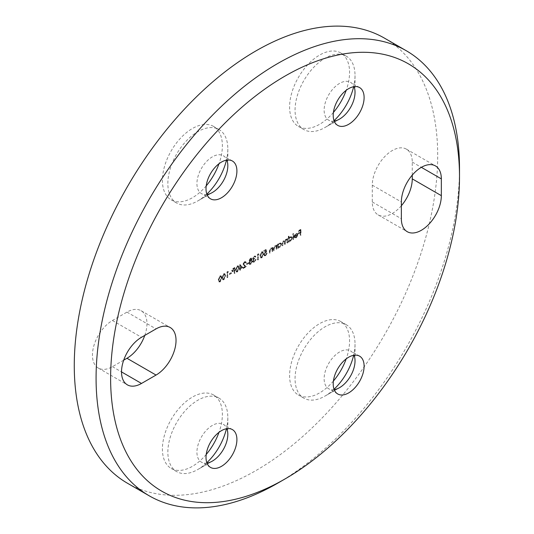 <?xml version="1.0" encoding="UTF-8"?>
<svg xmlns="http://www.w3.org/2000/svg" width="534" height="534" viewBox="0 0 534 534"><rect width="100%" height="100%" fill="white"/><g stroke="black" fill="none" stroke-linecap="round" stroke-linejoin="round"><path stroke-width="0.4" stroke-dasharray="2.67 2" d="M333.416 112.434A42.4 24.484 -60 0 1 319.586 124.315A42.4 24.484 -60 0 1 298.386 126.418A42.4 24.484 -60 0 1 291.884 92.442A42.4 24.484 -60 0 1 319.586 55.075A42.4 24.484 -60 0 1 340.792 52.973A42.4 24.484 -60 0 1 346.192 90.299M334.044 120.671A42.4 24.484 -60 0 1 325.039 127.466A42.4 24.484 -60 0 1 303.839 129.562A42.4 24.484 -60 0 1 297.338 95.586A42.4 24.484 -60 0 1 325.039 58.219A42.4 24.484 -60 0 1 346.239 56.123A42.4 24.484 -60 0 1 355.023 75.534A42.4 24.484 -60 0 1 353.641 86.722M325.039 127.466L339.577 119.069L325.039 127.466M334.191 121.064A21.841 12.609 -60 0 1 328.657 120.15A21.841 12.609 -60 0 1 325.306 102.648A21.841 12.609 -60 0 1 339.577 83.397A21.841 12.609 -60 0 1 350.498 82.316A21.841 12.609 -60 0 1 354.055 86.655M206.217 185.872A42.4 24.484 -60 0 1 192.387 197.754A42.4 24.484 -60 0 1 171.187 199.856A42.4 24.484 -60 0 1 164.686 165.88A42.4 24.484 -60 0 1 192.387 128.514A42.4 24.484 -60 0 1 213.587 126.411A42.4 24.484 -60 0 1 218.993 163.738M206.838 194.109A42.4 24.484 -60 0 1 197.84 200.904A42.4 24.484 -60 0 1 176.634 203A42.4 24.484 -60 0 1 170.139 169.024A42.4 24.484 -60 0 1 197.84 131.658A42.4 24.484 -60 0 1 219.04 129.562A42.4 24.484 -60 0 1 227.824 148.973A42.4 24.484 -60 0 1 226.436 160.16M197.84 200.904L212.378 192.507L197.84 200.904M206.985 194.503A21.841 12.609 -60 0 1 201.452 193.595A21.841 12.609 -60 0 1 198.107 176.087A21.841 12.609 -60 0 1 212.378 156.836A21.841 12.609 -60 0 1 223.299 155.754A21.841 12.609 -60 0 1 226.85 160.093M206.217 454.454A42.4 24.484 -60 0 1 192.387 466.336A42.4 24.484 -60 0 1 171.187 468.438A42.4 24.484 -60 0 1 164.686 434.462A42.4 24.484 -60 0 1 192.387 397.096A42.4 24.484 -60 0 1 213.587 394.993A42.4 24.484 -60 0 1 218.993 432.32M206.838 462.691A42.4 24.484 -60 0 1 197.84 469.486A42.4 24.484 -60 0 1 176.634 471.582A42.4 24.484 -60 0 1 170.139 437.606A42.4 24.484 -60 0 1 197.84 400.24A42.4 24.484 -60 0 1 219.04 398.144A42.4 24.484 -60 0 1 227.824 417.555A42.4 24.484 -60 0 1 226.436 428.742M197.84 469.486L212.378 461.089L197.84 469.486M206.985 463.085A21.841 12.609 -60 0 1 201.452 462.17A21.841 12.609 -60 0 1 198.107 444.668A21.841 12.609 -60 0 1 212.378 425.418A21.841 12.609 -60 0 1 223.299 424.336A21.841 12.609 -60 0 1 226.85 428.675M333.416 381.016A42.4 24.484 -60 0 1 319.586 392.897A42.4 24.484 -60 0 1 298.386 395A42.4 24.484 -60 0 1 291.884 361.017A42.4 24.484 -60 0 1 319.586 323.657A42.4 24.484 -60 0 1 340.792 321.555A42.4 24.484 -60 0 1 346.192 358.881M334.044 389.253A42.4 24.484 -60 0 1 325.039 396.048A42.4 24.484 -60 0 1 303.839 398.144A42.4 24.484 -60 0 1 297.338 364.168A42.4 24.484 -60 0 1 325.039 326.801A42.4 24.484 -60 0 1 346.239 324.699A42.4 24.484 -60 0 1 355.023 344.116A42.4 24.484 -60 0 1 353.641 355.304M325.039 396.048L339.577 387.651L325.039 396.048M334.191 389.64A21.841 12.609 -60 0 1 328.657 388.732A21.841 12.609 -60 0 1 325.306 371.23A21.841 12.609 -60 0 1 339.577 351.979A21.841 12.609 -60 0 1 350.498 350.898A21.841 12.609 -60 0 1 354.055 355.237M412.261 175.099L412.261 162.089A28.269 16.32 120 0 0 406.407 149.146A28.269 16.32 120 0 0 392.276 150.548A28.269 16.32 120 0 0 372.285 185.164L372.285 201.952A28.269 16.32 120 0 0 378.139 214.895A28.269 16.32 120 0 0 401.361 205.73M127.492 483.263A256.988 148.372 120 0 0 255.986 470.534A256.988 148.372 120 0 0 423.869 244.078A256.988 148.372 120 0 0 384.48 38.148M223.586 279.556L225.194 275.711L224.594 273.615L223.586 273.715L221.93 277.593L222.558 279.649L223.953 279.763L225.562 275.918L225.194 275.711M231.115 273.214L231.115 272.647L229.266 273.715L229.266 274.282L231.476 273.428L231.115 272.647M237.149 271.726L238.758 267.881L238.151 265.785L237.149 265.885L235.487 269.763L236.121 271.819L237.51 271.933L239.119 268.088L238.758 267.881M244.425 262.254L245.206 262.161L245.54 262.895L245.967 262.648L245.493 261.58L244.398 261.7L242.95 264.19L245.126 266.406L242.89 267.701L242.89 268.268L246.154 266.386L243.377 263.983L244.425 262.254L245.573 262.374L245.9 263.102L245.54 262.895M249.051 260.458L249.732 261.226L248.804 263.235L249.625 264.45L249.171 264.176L250.446 264.05L252.068 261.393L251.12 260.418L251.828 258.836L251.467 258.102L250.413 258.229L249.051 260.458L250.099 261.433L249.351 261.126L250.099 261.433L249.164 263.442L248.804 263.235M249.164 263.442L249.532 264.383L250.806 264.257L252.435 261.607L251.487 260.632L252.055 260.759L251.12 260.418L251.487 260.632L252.188 259.05L251.828 258.836M258.73 254.144L258.443 253.737L257.555 254.244L257.555 259.798L257.989 259.551L257.989 254.564L259.09 254.351L258.443 253.737M265.819 249.478L263.843 250.62L263.843 251.187L265.478 250.246L265.738 251.554L265.171 251.774L263.662 254.464L264.15 255.606L265.338 255.452L266.8 253.036L265.311 254.898L264.437 254.985L264.09 254.191L265.251 252.295L266.312 251.968L265.819 249.478L266.179 249.692L263.843 250.62M276.545 248.837L276.545 244.779L275.911 245.607L276.472 245.974L274.776 245.733L273.461 248.544L273.461 250.62L273.889 250.366L273.942 247.509L274.85 246.187L276.045 246.568L276.111 249.084L276.906 249.051L276.906 244.993L276.545 244.779M276.906 244.993L276.472 245.974L275.137 245.94L273.822 248.757L273.822 250.826L274.256 250.579L274.309 247.716L275.21 246.394L276.405 246.781L275.724 246.114L276.405 246.781L276.472 249.298L276.111 249.084M287.332 242.61L287.332 238.551L286.898 239.506L285.683 239.432L284.569 241.054L284.248 240.741L284.929 241.268L283.28 240.821L282.092 243.437L282.092 245.633L282.519 245.386L282.519 243.184L283.354 241.275L284.115 241.208L284.495 244.245L284.922 243.998L284.922 241.935L285.763 239.886L286.518 239.819L286.898 242.857L287.692 242.823L287.692 238.765L287.332 238.551M287.692 238.765L287.259 239.719L286.411 239.219L285.683 239.432M293.306 239.159L293.306 233.465L292.879 233.712L292.879 239.406L293.673 239.365L293.673 233.672L293.306 233.465M300.642 234.927L300.642 229.373L298.299 230.721L298.299 231.295L300.215 230.187L300.215 231.896L298.299 233.004L298.299 233.572L300.215 232.47L300.215 235.174L301.009 235.134L301.009 229.58L300.642 229.373M144.774 335.405A28.269 16.32 120 0 0 141.103 310.715A28.269 16.32 120 0 0 126.972 312.11L112.434 320.507A28.269 16.32 120 0 0 93.964 345.418A28.269 16.32 120 0 0 98.296 368.066A28.269 16.32 120 0 0 112.434 366.664L123.701 360.163M295.969 237.196L294.675 237.089L294.294 237.543L295.002 238.097L294.294 237.543L295.916 237.723L297.685 234.613L297.118 233.378L297.645 233.705L295.909 233.532L294.494 235.147L294.107 236.776L297.251 234.96L295.969 237.196L296.337 237.403L294.675 237.089L295.322 237.55L294.655 237.75L295.916 237.723M288.747 236.095L288.313 236.348L288.313 242.042L288.747 241.088L290.182 241.034L292.011 237.864L291.491 236.716L290.169 236.842L288.747 238.518L288.747 236.095L289.108 236.308L288.313 236.348M277.96 243.965L277.526 244.212L277.526 248.27L277.96 247.315L279.395 247.262L281.224 244.091L280.704 242.943L279.382 243.07L277.96 244.712L277.96 243.965L278.321 244.172L277.526 244.212M272.474 251.187L272.474 247.129L271.839 247.956L272.407 248.323L270.705 248.076L269.39 250.893L269.39 252.969L269.824 252.716L269.877 249.859L270.778 248.537L271.973 248.917L272.04 251.434L272.834 251.394L272.834 247.342L272.474 247.129M272.834 247.342L272.407 248.323L271.072 248.29L269.757 251.107L269.757 253.176L270.184 252.929L270.237 250.066L271.145 248.744L272.34 249.131L271.652 248.464L272.34 249.131L272.407 251.647L272.04 251.434M261.56 257.628L263.169 253.79L262.561 251.694L261.56 251.794L259.898 255.673L260.525 257.728L261.92 257.842L263.529 253.997L263.169 253.79M254.151 256.64L255.586 256.667L255.159 255.96L254.151 256.073L252.749 258.322L253.31 259.144L252.502 261.066L252.956 262.054L254.164 261.9L255.773 259.337L254.157 261.333L253.223 261.473L252.936 260.866L254.411 258.269L253.183 258.069L254.151 256.64L255.519 257.128L254.858 256.547L255.519 257.128L255.946 256.874L255.586 256.667M255.946 256.874L255.519 256.166L254.518 256.28L253.109 258.536L253.677 259.35L253.076 259.063L253.677 259.35L253.156 260.125L252.789 259.918M253.156 260.125L252.869 261.28L253.323 262.267L254.531 262.107L256.133 259.544L254.524 261.547L253.59 261.68L253.296 261.079L254.778 258.476L253.543 258.282L253.737 258.683L253.183 258.069L253.543 258.282L254.511 256.854M248.37 263.249L248.37 262.681L246.521 263.749L246.521 264.317L248.737 263.462L248.37 262.681M242.456 267.234L239.746 264.39L239.746 268.235L239.185 268.555L239.185 269.123L239.746 268.802L239.746 270.084L240.173 269.837L240.173 268.555L242.456 267.234L242.816 267.447L239.833 264.337M234.626 273.041L234.626 267.487L232.59 268.749L231.669 270.685L232.63 271.539L234.192 270.725L234.192 273.288L234.993 273.248L234.993 267.694L234.626 267.487M234.993 267.694L232.951 268.956L232.03 270.892L232.991 271.746L232.003 271.512L232.991 271.746L234.559 270.932L234.192 270.725M228.151 271.793L227.871 271.385L226.983 271.899L226.983 277.453L227.417 277.199L227.417 272.22L228.519 272L227.871 271.385M219.888 281.685L221.497 277.847L220.896 275.751L219.888 275.851L218.232 279.729L218.86 281.785L220.255 281.899L221.864 278.054L221.497 277.847M459.474 172.642A256.988 148.372 -60 0 1 277.8 483.123M301.009 229.58L298.666 230.935L298.299 230.721M298.666 230.935L298.666 231.502L298.299 231.295M298.666 231.502L300.575 230.401L300.215 230.187M300.575 230.401L300.575 232.11L300.215 231.896M300.575 232.11L298.299 233.004M298.666 233.211L298.666 233.779L298.299 233.572M298.666 233.779L300.575 232.677L300.215 232.47M300.575 232.677L300.575 235.381L300.215 235.174M300.575 235.381L301.009 235.134M296.283 237.93L298.045 234.827L297.685 234.613M298.045 234.827L297.645 233.705L295.909 233.532M296.27 233.738L294.855 235.354L294.494 235.147M294.855 235.354L294.474 236.983L294.107 236.776M294.474 236.983L297.618 235.167L297.251 234.96M297.618 235.167L296.337 237.403M297.572 234.7L294.901 236.235L296.25 234.252L297.151 234.106L297.572 234.7L297.211 234.486L294.541 236.028L295.883 234.039L296.791 233.899L297.572 234.7M294.901 236.235L294.541 236.028M296.25 234.252L295.883 234.039M293.673 233.672L292.879 233.712M293.239 233.925L293.239 239.619L292.879 239.406M293.239 239.619L293.673 239.365M288.68 236.555L288.68 242.249L288.313 242.042M288.68 242.249L289.108 242.002L288.747 241.795M289.108 242.002L289.108 241.301L290.182 241.034M290.543 241.241L292.378 238.077L292.011 237.864M292.378 238.077L291.851 236.922L290.169 236.842M290.529 237.056L289.108 238.731L288.747 238.518M289.108 238.731L289.108 236.308M290.529 240.754L289.495 240.874L289.108 239.98L290.523 237.557L291.537 237.443L291.944 238.331L290.529 240.754L289.134 240.66L288.747 239.773L290.162 237.343L291.17 237.229L291.584 238.124L290.169 240.547M289.108 239.98L288.747 239.773M290.523 237.557L290.162 237.343M291.944 238.331L291.584 238.124M287.259 239.012L286.898 238.805M287.259 239.719L286.771 239.426L287.259 239.719M286.05 239.639L284.929 241.268L283.28 240.821M283.641 241.028L282.453 243.651L282.453 245.847L282.092 245.633M282.453 245.847L282.887 245.593L282.519 245.386M282.887 245.593L282.887 243.397L283.721 241.488L283.354 241.275M283.721 241.488L284.482 241.415L284.856 242.877L284.856 244.459L284.495 244.245M284.856 244.459L285.289 244.205L284.922 243.998M285.289 244.205L285.289 242.142L286.124 240.093L285.763 239.886M286.124 240.093L286.885 240.033L287.259 241.361L287.259 243.07L286.898 242.857M287.259 243.07L287.692 242.823M277.894 244.418L277.894 248.477L277.526 248.27M277.894 248.477L278.321 248.23L277.96 248.023M278.321 248.23L278.321 247.529L279.395 247.262M279.756 247.469L281.592 244.305L281.224 244.091M281.592 244.305L281.064 243.15L279.382 243.07M279.743 243.284L278.321 244.926L277.96 244.712M278.321 244.926L278.321 244.172M279.743 246.982L278.708 247.102L278.321 246.207L279.736 243.784L280.75 243.671L281.158 244.559L279.743 246.982L278.341 246.888L277.96 246L279.375 243.571L280.383 243.457L280.797 244.352L279.382 246.775M278.321 246.207L277.96 246M279.736 243.784L279.375 243.571M281.158 244.559L280.797 244.352M276.472 245.239L276.111 245.033M275.137 245.94L274.776 245.733M273.822 250.826L273.461 250.62M274.256 250.579L273.889 250.366M274.309 247.716L273.942 247.509M275.21 246.394L274.85 246.187M276.472 249.298L276.906 249.051M272.407 247.589L272.04 247.382M271.072 248.29L270.705 248.076M269.757 253.176L269.39 252.969M270.184 252.929L269.824 252.716M270.237 250.066L269.877 249.859M271.145 248.744L270.778 248.537M272.407 251.647L272.834 251.394M264.21 250.826L264.21 251.394L263.843 251.187M264.21 251.394L265.845 250.453L265.478 250.246M265.845 250.453L266.099 251.761L265.738 251.554M266.099 251.761L265.171 251.774M265.538 251.981L264.023 254.671L263.662 254.464M264.023 254.671L264.51 255.819L265.698 255.659L265.338 255.452M265.698 255.659L267.167 253.249L266.8 253.036M267.167 253.249L266.373 253.29M266.733 253.496L265.672 255.105L265.311 254.898M265.672 255.105L264.804 255.192L264.09 254.191M264.457 254.404L265.612 252.509L265.251 252.295M265.612 252.509L266.673 252.181L266.312 251.968M266.673 252.181L266.179 249.692M263.529 253.997L262.928 251.908L261.56 251.794M261.92 252.001L260.265 255.886L259.898 255.673M260.265 255.886L260.892 257.942L261.92 257.842M260.692 255.632L261.907 252.582L262.635 252.522L263.095 254.244L261.907 257.281L260.879 256.921L260.332 255.419L261.547 252.375L262.274 252.308L262.735 254.037L261.547 257.068L260.512 256.714L260.332 255.419M261.186 257.341L260.512 256.714L261.186 257.341M261.907 252.582L261.547 252.375M261.907 257.281L261.547 257.068M258.81 253.944L257.555 254.244M257.922 254.458L257.922 260.011L257.555 259.798M257.922 260.011L258.349 259.758L257.989 259.551M258.349 259.758L258.349 254.778L257.989 254.564M258.349 254.778L259.09 254.351M254.518 256.28L254.151 256.073M253.109 258.536L252.749 258.322M252.869 261.28L252.502 261.066M254.531 262.107L254.164 261.9M256.133 259.544L255.773 259.337M255.699 259.798L255.339 259.584M255.325 260.779L254.958 260.572M254.524 261.547L254.157 261.333M253.296 261.079L252.936 260.866M254.778 259.05L254.411 258.836M254.778 258.476L254.411 258.269M250.806 264.257L250.446 264.05M252.435 261.607L252.068 261.393M252.188 259.05L251.828 258.309L250.413 258.229M250.78 258.436L249.411 260.665M250.8 263.689L249.899 263.829L249.598 263.209L250.773 261.36L251.701 261.246L252.001 261.874L250.8 263.689L249.532 263.616L249.238 262.995L250.413 261.146L251.34 261.039L251.641 261.66L250.439 263.482M250.786 260.786L249.845 260.398L250.8 258.997L251.754 259.304L250.786 260.786L249.485 260.192L250.439 258.783L251.394 259.097L250.419 260.572M250.079 260.866L249.485 260.192L250.079 260.866M251.561 258.89L251.754 259.304L251.561 258.89M250.8 258.997L250.439 258.783M249.598 263.209L249.238 262.995M250.773 261.36L250.413 261.146M252.001 261.874L251.641 261.66M248.737 262.888L246.521 263.749M246.888 263.956L246.888 264.53L246.521 264.317M246.888 264.53L248.737 263.462M245.9 263.102L246.334 262.855L245.967 262.648M246.334 262.855L245.86 261.787L244.398 261.7M244.766 261.914L243.31 264.397L242.95 264.19M243.31 264.397L245.126 266.406M245.486 266.62L242.89 267.701M243.25 267.908L243.25 268.482L242.89 268.268M243.25 268.482L246.514 266.593L246.154 266.386M246.514 266.593L244.292 265.164M244.652 265.371L243.377 263.983M243.744 264.197L244.786 262.468M240.193 264.55L239.746 264.39M240.106 264.597L240.106 268.442L239.746 268.235M240.106 268.442L239.185 268.555M239.552 268.762L239.552 269.33L239.185 269.123M239.552 269.33L240.106 269.016L239.746 268.802M240.106 269.016L240.106 270.291L239.746 270.084M240.106 270.291L240.54 270.044L240.173 269.837M240.54 270.044L240.173 268.555M240.54 268.762L242.816 267.447M241.969 267.367L240.54 268.195L240.54 265.785L241.969 267.367L240.173 267.981L240.173 265.572L241.608 267.154M240.54 268.195L240.173 267.981M240.54 265.785L240.173 265.572M239.119 268.088L238.518 265.999L237.149 265.885M237.51 266.099L235.854 269.977L235.487 269.763M235.854 269.977L236.482 272.033L237.51 271.933M236.282 269.723L237.496 266.673L238.224 266.613L238.691 268.335L237.496 271.372L236.469 271.012L235.921 269.516L237.136 266.466L237.864 266.406L238.324 268.128L237.136 271.165L236.101 270.805L235.921 269.516M236.776 271.439L236.101 270.805L236.776 271.439M237.496 266.673L237.136 266.466M237.496 271.372L237.136 271.165M232.951 268.956L232.59 268.749M232.03 270.892L231.669 270.685M234.559 270.932L234.559 273.495L234.192 273.288M234.559 273.495L234.993 273.248M232.464 270.645L234.559 268.515L234.559 270.364L233.718 270.865L232.096 270.438L234.192 268.302L234.192 270.157L233.351 270.651L232.096 270.438L232.691 271.152L232.464 270.645M234.559 268.515L234.192 268.302M233.718 270.865L233.351 270.651M234.559 270.364L234.192 270.157M231.476 272.854L229.266 273.715M229.627 273.922L229.627 274.496L229.266 274.282M229.627 274.496L231.476 273.428M228.238 271.592L226.983 271.899M227.344 272.106L227.344 277.66L226.983 277.453M227.344 277.66L227.778 277.413L227.417 277.199M227.778 277.413L227.778 272.427L227.417 272.22M227.778 272.427L228.519 272M225.562 275.918L224.954 273.829L223.586 273.715M223.953 273.929L222.291 277.807L221.93 277.593M222.291 277.807L222.925 279.863L223.953 279.763M222.725 277.553L223.94 274.503L224.667 274.443L225.128 276.165L223.94 279.202L222.905 278.841L222.358 277.346L223.572 274.296L224.3 274.236L224.767 275.958L223.572 278.995L222.544 278.635L222.358 277.346M223.219 279.262L222.544 278.635L223.219 279.262M223.94 274.503L223.572 274.296M223.94 279.202L223.572 278.995M221.864 278.054L221.256 275.965L219.888 275.851M220.255 276.065L218.593 279.943L218.232 279.729M218.593 279.943L219.22 281.999L220.255 281.899M219.027 279.689L220.242 276.639L220.969 276.579L221.43 278.301L220.242 281.338L219.207 280.977L218.66 279.482L219.874 276.432L220.602 276.372L221.069 278.094L219.874 281.124L218.847 280.771L218.66 279.482M219.521 281.398L218.847 280.771L219.521 281.398M220.242 276.639L219.874 276.432M220.242 281.338L219.874 281.124M372.285 185.164L401.361 201.952M372.285 201.952L401.361 218.74M412.261 162.089L421.346 167.336M126.972 312.11L156.041 328.897M112.434 366.664L121.518 371.911M112.434 320.507L141.503 337.294M282.453 243.651L282.092 243.437M282.887 243.397L282.519 243.184M284.856 242.877L284.495 242.67M285.289 242.142L284.922 241.935M287.259 241.361L286.898 241.154M273.822 248.757L273.461 248.544M274.256 248.67L273.889 248.457M276.472 247.829L276.111 247.622M269.757 251.107L269.39 250.893M270.184 251.02L269.824 250.806M272.407 250.179L272.04 249.972M263.095 254.244L262.735 254.037M244.285 265.832L243.918 265.618M238.691 268.335L238.324 268.128M234.046 268.242L233.685 268.028M234.212 271.132L233.852 270.925M233.678 269.023L233.318 268.809M225.128 276.165L224.767 275.958M221.43 278.301L221.069 278.094M346.239 56.123L340.792 52.973M355.023 92.315L355.023 75.534M359.582 87.563L350.498 82.316M219.04 129.562L213.587 126.411M227.824 165.76L227.824 148.973M232.383 161.001L223.299 155.754M219.04 398.144L213.587 394.993M227.824 434.336L227.824 417.555M232.383 429.583L223.299 424.336M346.239 324.699L340.792 321.555M355.023 360.897L355.023 344.116M359.582 356.145L350.498 350.898M378.139 214.895L407.215 231.683M406.407 149.146L435.484 165.934M141.103 310.715L170.179 327.496M98.296 368.066L127.372 384.854M337.742 393.979L328.657 388.732M303.839 398.144L298.386 395M210.543 467.417L201.452 462.17M176.634 471.582L171.187 468.438M210.543 198.835L201.452 193.595M176.634 203L171.187 199.856M337.742 125.397L328.657 120.15M303.839 129.562L298.386 126.418M296.851 233.932L297.211 234.139M291.491 236.716L291.851 236.922M289.134 240.66L289.495 240.874M291.17 237.229L291.537 237.443M286.645 239.305L287.012 239.512M284.115 241.208L284.482 241.415M286.518 239.819L286.885 240.033M280.704 242.943L281.064 243.15M278.341 246.888L278.708 247.102M280.383 243.457L280.75 243.671M264.15 255.606L264.51 255.819M264.437 254.985L264.804 255.192M262.561 251.694L262.928 251.908M260.525 257.728L260.892 257.942M262.274 252.308L262.635 252.522M255.159 255.96L255.519 256.166M252.956 262.054L253.323 262.267M253.223 261.473L253.59 261.68M251.467 258.102L251.828 258.309M249.532 263.616L249.899 263.829M251.34 261.039L251.701 261.246M245.206 262.161L245.573 262.374M245.493 261.58L245.86 261.787M238.151 265.785L238.518 265.999M236.121 271.819L236.482 272.033M237.864 266.406L238.224 266.613M224.594 273.615L224.954 273.829M222.558 279.649L222.925 279.863M224.3 274.236L224.667 274.443M220.896 275.751L221.256 275.965M218.86 281.785L219.22 281.999M220.602 276.372L220.969 276.579"/><path stroke-width="0.8" d="M277.8 483.123A256.988 148.372 -60 0 1 277.793 483.123L285.063 478.925A246.708 142.438 120 0 0 459.507 176.774A246.708 142.438 120 0 0 285.063 76.055A246.708 142.438 120 0 0 110.611 378.206A246.708 142.438 120 0 0 285.063 478.925L277.793 483.123A256.988 148.372 -60 0 1 149.3 495.852A256.988 148.372 -60 0 1 109.911 289.922A256.988 148.372 -60 0 1 277.793 63.466A256.988 148.372 -60 0 1 406.287 50.737A256.988 148.372 -60 0 1 459.507 168.384A256.988 148.372 -60 0 1 459.474 172.642M346.192 90.299A42.4 24.484 -60 0 1 333.416 112.434M353.641 86.722A42.4 24.484 -60 0 1 334.044 120.671M354.055 86.655A21.841 12.609 -60 0 1 355.023 92.315A21.841 12.609 -60 0 1 339.577 119.069L339.577 119.069A21.841 12.609 -60 0 1 334.191 121.064M348.662 124.315A21.841 12.609 120 0 0 362.933 105.064A21.841 12.609 120 0 0 359.582 87.563A21.841 12.609 120 0 0 348.662 88.644A21.841 12.609 120 0 0 334.391 107.895A21.841 12.609 120 0 0 337.742 125.397A21.841 12.609 120 0 0 348.662 124.315M218.993 163.738A42.4 24.484 -60 0 1 206.217 185.872M226.436 160.16A42.4 24.484 -60 0 1 206.838 194.109M226.85 160.093A21.841 12.609 -60 0 1 227.824 165.76A21.841 12.609 -60 0 1 212.378 192.507L212.378 192.507A21.841 12.609 -60 0 1 206.985 194.503M221.463 197.754A21.841 12.609 120 0 0 235.734 178.51A21.841 12.609 120 0 0 232.383 161.001A21.841 12.609 120 0 0 221.463 162.082A21.841 12.609 120 0 0 207.192 181.333A21.841 12.609 120 0 0 210.543 198.835A21.841 12.609 120 0 0 221.463 197.754M218.993 432.32A42.4 24.484 -60 0 1 206.217 454.454M226.436 428.742A42.4 24.484 -60 0 1 206.838 462.691M226.85 428.675A21.841 12.609 -60 0 1 227.824 434.336A21.841 12.609 -60 0 1 212.378 461.089L212.378 461.089A21.841 12.609 -60 0 1 206.985 463.085M221.463 466.336A21.841 12.609 120 0 0 235.734 447.085A21.841 12.609 120 0 0 232.383 429.583A21.841 12.609 120 0 0 221.463 430.664A21.841 12.609 120 0 0 207.192 449.915A21.841 12.609 120 0 0 210.543 467.417A21.841 12.609 120 0 0 221.463 466.336M346.192 358.881A42.4 24.484 -60 0 1 333.416 381.016M353.641 355.304A42.4 24.484 -60 0 1 334.044 389.253M354.055 355.237A21.841 12.609 -60 0 1 355.023 360.897A21.841 12.609 -60 0 1 339.577 387.651L339.577 387.651A21.841 12.609 -60 0 1 334.191 389.64M348.662 392.897A21.841 12.609 120 0 0 362.933 373.646A21.841 12.609 120 0 0 359.582 356.145A21.841 12.609 120 0 0 348.662 357.226A21.841 12.609 120 0 0 334.391 376.477A21.841 12.609 120 0 0 337.742 393.979A21.841 12.609 120 0 0 348.662 392.897M421.353 167.329A28.269 16.32 120 0 0 401.361 201.952L401.361 218.74A28.269 16.32 120 0 0 407.215 231.683A28.269 16.32 120 0 0 429.002 224.106A28.269 16.32 120 0 0 441.338 195.658L441.338 178.87A28.269 16.32 120 0 0 435.484 165.934A28.269 16.32 120 0 0 421.353 167.329L441.338 178.87M406.287 50.737L384.48 38.148A256.988 148.372 120 0 0 255.986 50.877A256.988 148.372 120 0 0 88.103 277.333A256.988 148.372 120 0 0 127.492 483.263L149.3 495.852M123.701 360.163L126.972 358.274A28.269 16.32 120 0 0 144.774 335.405M401.361 205.73A28.269 16.32 120 0 0 412.261 178.87L412.261 175.099M156.041 375.062A28.269 16.32 120 0 0 174.511 350.15A28.269 16.32 120 0 0 170.179 327.496A28.269 16.32 120 0 0 156.041 328.897L141.503 337.294A28.269 16.32 120 0 0 123.04 362.199A28.269 16.32 120 0 0 127.372 384.854A28.269 16.32 120 0 0 141.503 383.452L156.041 375.062L126.972 358.274M412.261 178.87L441.338 195.658M121.518 371.911L141.503 383.452M459.507 176.774L459.507 168.384"/></g></svg>

